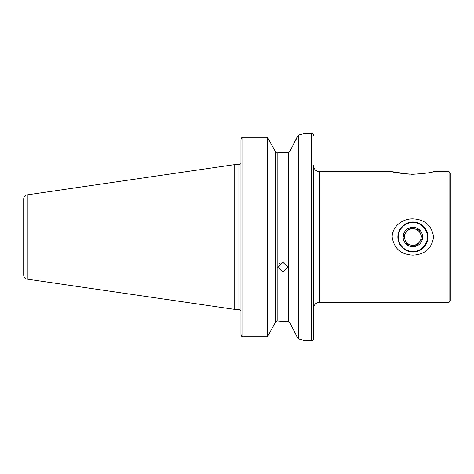 <?xml version="1.0" encoding="UTF-8"?>
<svg xmlns="http://www.w3.org/2000/svg" width="474" height="474" viewBox="0 0 474 474"><rect width="100%" height="100%" fill="white"/><g stroke="black" fill="none" stroke-linecap="round" stroke-linejoin="round"><path stroke-width="0.71" d="M412.884 174.278C400.927 173.496 394.018 172.643 392.158 171.707C394.013 172.637 400.921 173.496 412.884 174.278C424.828 173.502 431.737 172.643 433.615 171.707C431.796 172.631 424.888 173.49 412.884 174.278C424.828 173.502 431.737 172.643 433.615 171.707C431.796 172.631 424.888 173.49 412.884 174.278L411.379 174.266M297.103 336.955L298.407 338.904L305.197 340.646L311.418 340.646A2.074 2.074 0 0 0 313.492 338.572L313.492 165.485A6.221 6.221 0 0 0 319.707 171.707L392.158 171.707L409.246 174.195M313.492 308.515A6.221 6.221 0 0 1 319.707 302.293L449.056 302.293L449.056 171.707L433.615 171.707M412.884 221.974A15.026 15.026 0 0 0 397.858 237A15.026 15.026 0 0 0 412.884 252.026A15.026 15.026 0 0 0 427.915 237A15.026 15.026 0 0 0 412.884 221.974M412.884 255.154C400.915 254.591 394.007 248.542 392.158 237C392.158 226.258 402.805 218.573 412.884 218.846C424.858 219.409 431.767 225.458 433.615 237C431.767 248.536 424.858 254.591 412.884 255.154M449.056 171.707L450.3 172.951L450.3 301.049L449.056 302.293M313.492 135.428A2.074 2.074 0 0 0 311.418 133.354L305.197 133.354L298.407 135.096L289.91 151.099L288.476 152.172L276.49 152.883L275.708 152.154L268.367 138.912L275.708 152.154L276.49 152.883M27.249 279.139L27.249 194.861A4.147 4.147 0 0 0 23.7 198.962L23.7 275.038A4.147 4.147 0 0 0 27.249 279.139L234.719 309.398L238.866 309.398A2.074 2.074 0 0 1 240.484 310.174L240.94 310.174L240.94 334.431L240.94 139.569L240.94 163.826L240.484 163.826L240.94 163.826M238.866 309.398L238.866 164.602A2.074 2.074 0 0 0 240.484 163.826M238.866 164.602L234.719 164.602L234.719 309.398M27.249 194.861L234.719 164.602M298.407 338.904L298.407 135.096M279.53 263.591L279.98 263.017M282.812 262.211L277.628 267.129L282.812 271.952L287.991 267.129L282.812 262.211M282.984 321.224L288.476 321.828L277.148 320.975L275.708 321.846L268.367 335.088L275.708 321.846L276.49 321.117M282.984 152.776L288.476 152.172L288.476 321.828L289.91 322.901L291.101 325.217M241.74 336.362L240.94 334.431L241.74 336.362L243.014 336.718L267.212 336.718L267.212 137.282L243.014 137.282L241.74 137.638L240.94 139.569M241.74 137.638L243.014 137.282L243.014 336.718M268.367 335.088L267.212 336.718L268.367 335.088M267.212 137.282L268.367 138.912L267.212 137.282M288.548 152.166L289.306 151.822M288.548 321.834L289.306 322.178M297.079 336.925L289.91 322.901L289.91 151.099M293.276 144.529L297.097 137.045M304.818 340.533L303.046 340.048M302.957 133.976L304.818 133.467M407 244.554L405.199 240.117A8.289 8.289 0 0 0 411.74 245.212L416.48 245.876L422.37 238.321L418.767 229.446L414.027 228.788A8.289 8.289 0 0 0 405.199 240.117A8.289 8.289 0 0 0 419.425 242.096A8.289 8.289 0 0 0 414.027 228.788A8.289 8.289 0 0 0 406.342 231.904L403.404 235.679L407 244.554L411.74 245.212A8.289 8.289 0 0 0 419.425 242.096L422.37 238.321M410.881 251.374A14.51 14.51 0 0 0 427.258 239.003A14.51 14.51 0 0 0 414.886 222.626A14.51 14.51 0 0 0 398.516 234.997A14.51 14.51 0 0 0 410.881 251.374M418.767 229.446L420.568 233.883A8.289 8.289 0 0 0 414.027 228.788L409.287 228.124L403.404 235.679M414.229 227.348A9.741 9.741 0 0 0 403.238 235.655A9.741 9.741 0 0 0 411.539 246.652A9.741 9.741 0 0 0 422.535 238.345A9.741 9.741 0 0 0 414.229 227.348M416.48 245.876L411.74 245.212M414.027 228.788L418.601 229.422M311.418 340.646L311.418 133.354M319.707 171.707L319.707 302.293M277.148 320.975L277.148 153.025M275.708 321.846L275.708 152.154"/></g></svg>
